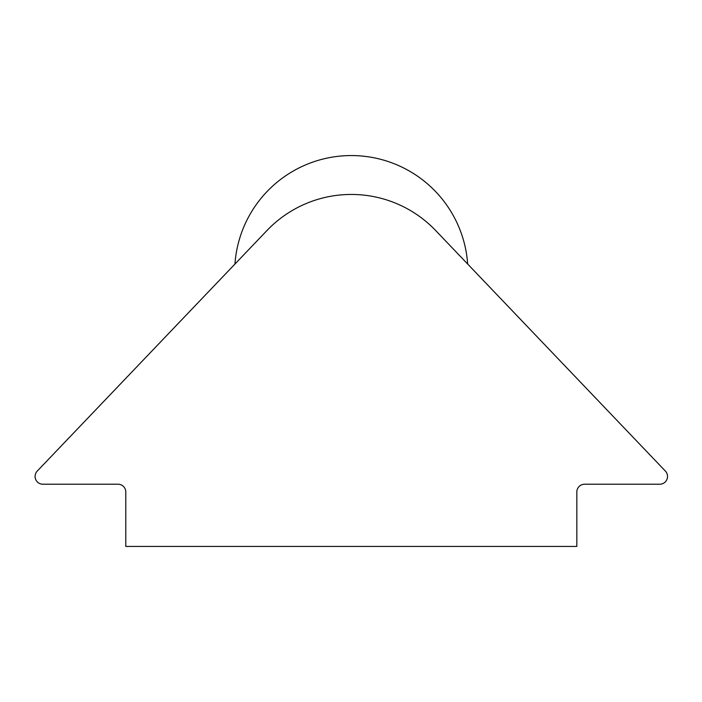 <?xml version="1.0" encoding="UTF-8"?>
<svg xmlns="http://www.w3.org/2000/svg" width="702" height="702" viewBox="0 0 702 702"><rect width="100%" height="100%" fill="white"/><g stroke="black" fill="none" stroke-linecap="round" stroke-linejoin="round"><path stroke-width="1.05" d="M266.953 230.537L37.25 471.077A7.775 7.775 0 0 0 42.875 484.222L118.015 484.222A7.775 7.775 0 0 1 125.79 492.005L125.79 546.437L576.833 546.437L576.833 492.005A7.775 7.775 0 0 1 584.608 484.222L659.748 484.222A7.775 7.775 0 0 0 665.373 471.077L435.679 230.537A116.646 116.646 0 0 0 266.953 230.537L176.018 325.754M174.93 326.904L169.085 333.02M467.672 264.04A116.646 116.646 0 0 0 351.316 155.563A116.646 116.646 0 0 0 234.951 264.04"/></g></svg>
